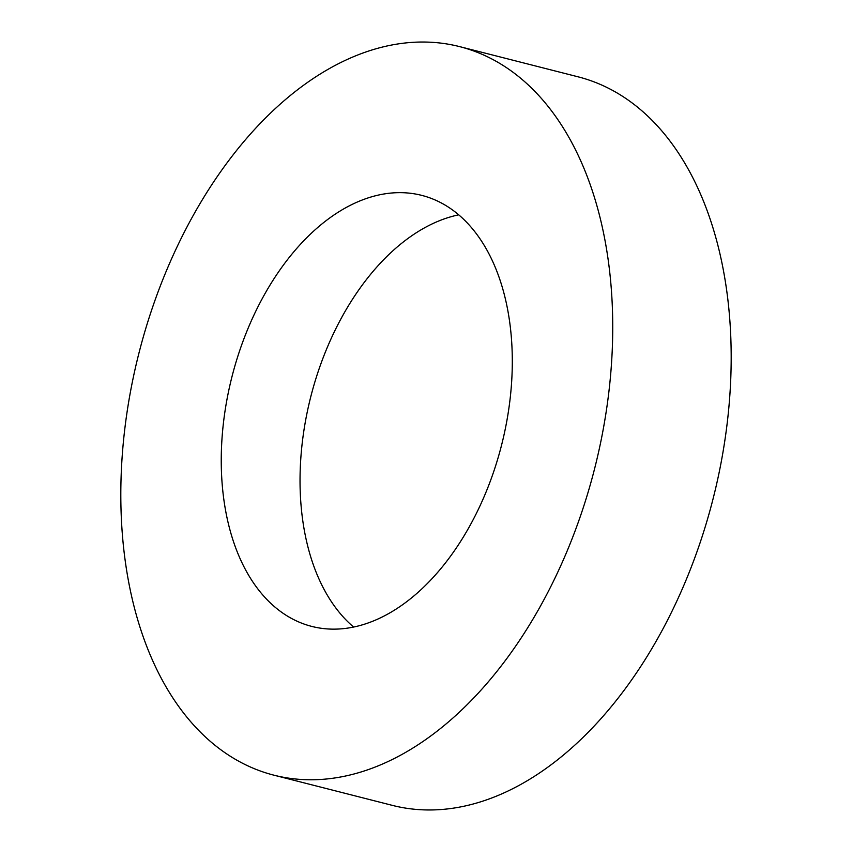 <?xml version="1.0" encoding="UTF-8"?>
<svg xmlns="http://www.w3.org/2000/svg" width="852" height="852" viewBox="0 0 852 852"><rect width="100%" height="100%" fill="white"/><g stroke="black" fill="none" stroke-linecap="round" stroke-linejoin="round"><path stroke-width="1.28" d="M360.897 200.529A222.425 139.068 -75.7 0 0 223.426 423.05A222.425 139.068 -75.7 0 0 311.821 626.422A222.425 139.068 -75.7 0 0 372.654 621.268A222.425 139.068 -75.7 0 0 510.124 398.747A222.425 139.068 -75.7 0 0 421.729 195.374A222.425 139.068 -75.7 0 0 360.897 200.529M458.717 214.832A222.425 139.068 -75.7 0 0 439.685 220.615A222.425 139.068 -75.7 0 0 307.497 410.802A222.425 139.068 -75.7 0 0 353.612 627.051M273.897 775.171L392.346 805.374A375.924 235.045 -75.7 0 0 495.161 796.652A375.924 235.045 -75.7 0 0 727.501 420.558A375.924 235.045 -75.7 0 0 578.103 76.829L459.654 46.626A375.924 235.045 -75.7 0 0 356.839 55.348A375.924 235.045 -75.7 0 0 124.498 431.442A375.924 235.045 -75.7 0 0 273.897 775.171A375.924 235.045 -75.7 0 0 376.701 766.449A375.924 235.045 -75.7 0 0 609.052 390.354A375.924 235.045 -75.7 0 0 459.654 46.626"/></g></svg>
